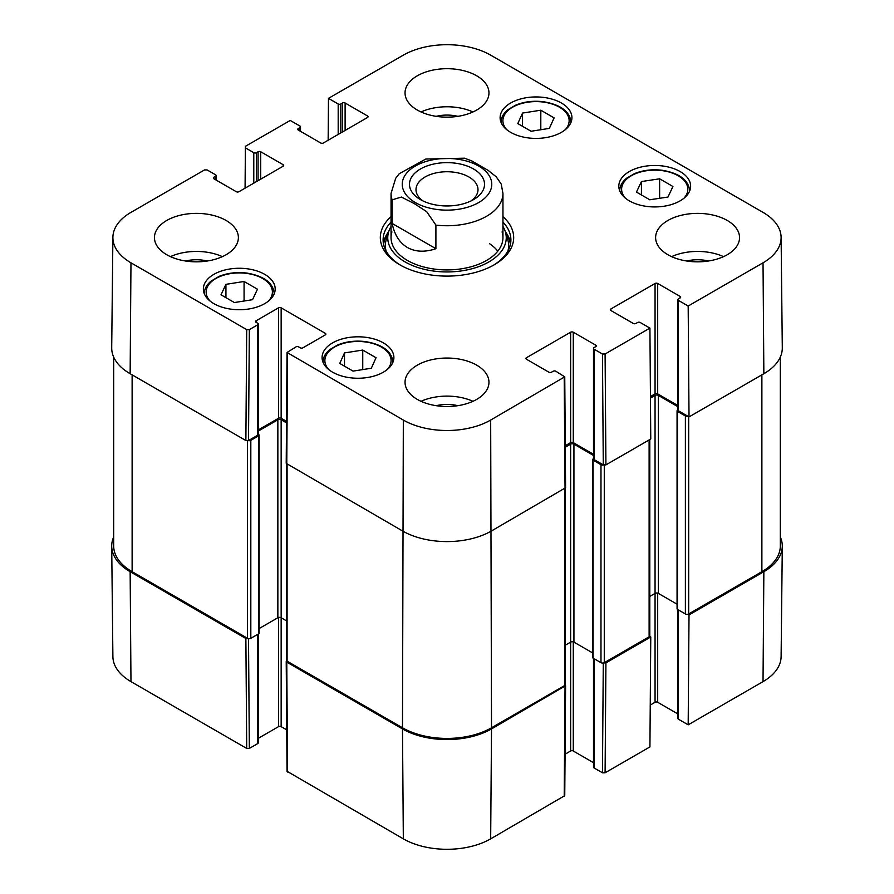 <?xml version="1.0" encoding="UTF-8"?>
<svg xmlns="http://www.w3.org/2000/svg" width="894" height="894" viewBox="0 0 894 894"><rect width="100%" height="100%" fill="white"/><g stroke="black" fill="none" stroke-linecap="round" stroke-linejoin="round"><path stroke-width="1.34" d="M780.317 357.052L780.317 545.988A62.949 36.341 180 0 1 761.878 571.691L688.682 613.943A2.336 1.341 180 0 1 685.385 613.943L677.473 609.384A1.397 0.805 180 0 1 677.06 608.803L677.06 410.827A1.397 0.805 180 0 1 677.473 410.257L677.92 410M687.888 416.269A2.336 1.341 180 0 1 685.385 415.967L677.473 411.396A1.397 0.805 180 0 1 677.06 410.827M677.92 406.703L658.353 395.416A2.336 1.341 0 0 0 655.056 395.416L650.452 398.065M677.06 604.199L658.353 593.392A2.336 1.341 0 0 0 655.056 593.392L649.804 596.421M649.804 439.557L649.804 635.835A2.336 1.341 180 0 1 649.122 636.796L604.277 662.678A2.336 1.341 180 0 1 600.98 662.678L593.068 658.107A1.397 0.805 180 0 1 592.655 657.537L592.655 459.561A1.397 0.805 180 0 1 593.068 458.991L593.504 458.734M603.495 465.003A2.336 1.341 180 0 1 600.98 464.701L593.068 460.131A1.397 0.805 180 0 1 592.655 459.561M593.504 455.437L573.937 444.139A2.336 1.341 0 0 0 570.64 444.139L565.276 447.235M592.655 652.922L573.937 642.127A2.336 1.341 0 0 0 570.64 642.127L565.388 645.155M565.388 488.213L565.388 684.569A2.336 1.341 180 0 1 564.706 685.519L491.51 727.783A62.949 36.341 180 0 1 402.49 727.783L287.086 661.158A2.336 1.341 180 0 1 286.404 660.208L286.404 463.852M286.516 422.873L281.152 419.778A2.336 1.341 0 0 0 277.855 419.778L258.288 431.076M286.404 620.782L281.152 617.754A2.336 1.341 0 0 0 277.855 617.754L259.137 628.56M258.288 434.372L258.735 434.629A1.397 0.805 180 0 1 259.137 435.199A1.397 0.805 180 0 1 258.735 435.769L250.823 440.34A2.336 1.341 180 0 1 248.297 440.63M259.137 435.199L259.137 633.175A1.397 0.805 180 0 1 258.735 633.745L250.823 638.316A2.336 1.341 180 0 1 247.526 638.316L132.122 571.691A62.949 36.341 180 0 1 113.683 545.988L113.683 357.052M435.903 225.098L435.903 248.7C424.918 252.376 415.431 251.974 407.429 247.504C399.562 242.81 394.466 234.798 392.153 223.455L392.153 199.843L401.372 197.06L414.034 203.463L426.684 211.677L435.903 225.098A55.953 32.307 180 0 0 502.953 193.439L501.243 184.063L496.215 176.8L488.213 170.43L471.73 160.909L464.534 158.182L425.779 159.043L399.238 173.727L395.684 178.297L391.047 193.439L391.047 237.603M435.903 248.7L392.153 223.455M422.996 200.949A30.999 17.891 180 0 1 416.001 189.629A30.999 17.891 180 0 1 435.143 173.101A30.999 17.891 180 0 1 468.914 176.978A30.999 17.891 180 0 1 477.999 189.629A30.999 17.891 180 0 1 471.004 200.949M473.529 168.977A37.526 21.668 -0 0 0 420.471 168.977A37.526 21.668 -0 0 0 420.471 199.619A37.526 21.668 -0 0 0 473.529 199.619A37.526 21.668 -0 0 0 473.529 168.977M362.752 350.057L376.05 357.734L371.312 368.25L353.052 371.111L339.754 363.433L344.492 352.929L362.752 350.057L362.752 369.591M641.434 181.549L659.627 178.811L672.936 186.488L667.974 197.038L649.77 199.775L636.472 192.087L641.434 181.549L641.434 194.959M629.331 200.859A35.905 20.73 180 0 1 618.816 186.198A35.905 20.73 180 0 1 654.721 165.468A35.905 20.73 180 0 1 690.626 186.198A35.905 20.73 180 0 1 668.466 205.352A35.905 20.73 180 0 1 629.331 200.859M245.079 188.187L245.392 146.325L290.226 120.444L299.948 126.054A1.866 1.073 180 0 1 300.496 126.814A1.866 1.073 180 0 1 299.948 127.574L299.948 130.993M245.392 147.856L253.784 152.695L253.784 183.158M256.422 181.638L256.422 152.695A1.866 1.073 180 0 1 253.784 152.695M256.422 152.695L258.075 151.745L258.075 180.677M260.713 179.158L260.713 151.745A1.866 1.073 -0 0 0 258.075 151.745M260.713 151.745L283.13 164.697L283.13 166.217A1.866 1.073 -0 0 0 283.677 165.457A1.866 1.073 -0 0 0 283.13 164.697M283.13 166.217L238.944 191.718A1.866 1.073 -0 0 1 236.307 191.718L213.889 178.778L213.889 177.258A1.866 1.073 -0 0 0 213.342 178.018A1.866 1.073 -0 0 0 213.889 178.778M213.889 177.258L215.543 176.308L215.543 179.728M249.348 329.629L257.74 324.79L257.74 435.199L248.51 440.53L249.348 329.629L246.71 329.629L130.971 262.814A61.764 35.659 180 0 1 112.89 237.379A61.764 35.659 180 0 1 130.971 212.381L204.502 169.938L207.14 169.938L215.543 174.777A1.866 1.073 180 0 1 216.08 175.548A1.866 1.073 180 0 1 215.543 176.308M256.097 322.309L256.097 320.79A1.866 1.073 -0 0 0 255.55 321.549A1.866 1.073 -0 0 0 256.097 322.309L257.74 323.259A1.866 1.073 180 0 1 258.288 324.019A1.866 1.073 180 0 1 257.74 324.79M256.097 320.79L278.515 307.838L278.515 418.258A1.866 1.073 180 0 1 281.152 418.258L281.152 307.838A1.866 1.073 -0 0 0 278.515 307.838M281.152 307.838L325.338 333.35L325.338 334.87A1.866 1.073 -0 0 0 325.885 334.11A1.866 1.073 -0 0 0 325.338 333.35M325.338 334.87L302.91 347.822A1.866 1.073 -0 0 1 300.272 347.822L298.63 346.872A1.866 1.073 180 0 0 295.992 346.872L287.041 352.471L286.214 463.36L402.49 530.947A62.949 36.341 -0 0 0 491.51 530.947L565.589 487.733L564.751 376.832L490.672 420.057A61.764 35.659 180 0 1 403.328 420.057L287.041 352.471M526.465 359.243L526.465 357.723A1.866 1.073 -0 0 0 525.918 358.483A1.866 1.073 -0 0 0 526.465 359.243L548.882 372.183A1.866 1.073 -0 0 0 551.52 372.183L553.174 371.233A1.866 1.073 180 0 1 555.811 371.233L564.751 376.843M526.465 357.723L570.64 332.21L570.64 442.619A1.866 1.073 180 0 1 573.277 442.619L573.277 332.21A1.866 1.073 -0 0 0 570.64 332.21M573.277 332.21L595.706 345.151L595.706 346.682A1.866 1.073 -0 0 0 596.253 345.911A1.866 1.073 -0 0 0 595.706 345.151M595.706 346.682L594.052 347.632A1.866 1.073 180 0 0 593.504 348.392A1.866 1.073 180 0 0 594.052 349.152L602.455 354.002L603.282 464.891L605.92 464.891L650.765 438.999L649.927 328.109L605.093 354.002L602.455 354.002M649.927 328.109L640.216 322.499A1.866 1.073 180 0 0 637.578 322.499L635.925 323.449A1.866 1.073 -0 0 1 633.287 323.449L610.87 310.509L610.87 308.989A1.866 1.073 -0 0 0 610.323 309.749A1.866 1.073 -0 0 0 610.87 310.509M610.87 308.989L655.056 283.476L655.056 393.885A1.866 1.073 180 0 1 657.693 393.885L657.693 283.476A1.866 1.073 -0 0 0 655.056 283.476M657.693 283.476L680.111 296.417L680.111 297.948A1.866 1.073 -0 0 0 680.658 297.188A1.866 1.073 -0 0 0 680.111 296.417M680.111 297.948L678.457 298.898A1.866 1.073 180 0 0 677.92 299.658A1.866 1.073 180 0 0 678.457 300.418L688.179 306.027L689.017 416.917L763.856 373.714A62.949 36.341 -0 0 0 782.295 347.788L781.11 237.379A61.764 35.659 180 0 1 763.029 262.814L688.179 306.027M328.154 140.213L328.478 98.362L403.328 55.149A61.764 35.659 180 0 1 490.672 55.149L763.029 212.381A61.764 35.659 180 0 1 781.11 237.379M328.478 98.362L338.189 103.972L338.189 134.424M340.826 132.904L340.826 103.972A1.866 1.073 180 0 1 338.189 103.972M340.826 103.972L342.48 103.011L342.48 131.954M345.118 130.423L345.118 103.011A1.866 1.073 -0 0 0 342.48 103.011M345.118 103.011L367.535 115.963L367.535 117.483A1.866 1.073 -0 0 0 368.082 116.723A1.866 1.073 -0 0 0 367.535 115.963M367.535 117.483L323.36 142.995A1.866 1.073 -0 0 1 320.722 142.995L298.294 130.043L298.294 128.524A1.866 1.073 -0 0 0 297.747 129.284A1.866 1.073 -0 0 0 298.294 130.043M298.294 128.524L299.948 127.574M213.889 303.658A35.905 20.73 180 0 1 203.374 288.997A35.905 20.73 180 0 1 239.279 268.267A35.905 20.73 180 0 1 275.184 288.997A35.905 20.73 180 0 1 253.013 308.151A35.905 20.73 180 0 1 213.889 303.658M510.63 132.334A35.905 20.73 180 0 1 500.115 117.673A35.905 20.73 180 0 1 536.02 96.943A35.905 20.73 180 0 1 571.925 117.673A35.905 20.73 180 0 1 549.765 136.827A35.905 20.73 180 0 1 510.63 132.334M417.33 110.063A41.962 24.227 180 0 1 405.038 92.931A41.962 24.227 180 0 1 447 68.693A41.962 24.227 180 0 1 488.962 92.931A41.962 24.227 180 0 1 463.058 115.315A41.962 24.227 180 0 1 417.33 110.063M166.742 254.734A41.962 24.227 180 0 1 154.45 237.603A41.962 24.227 180 0 1 196.412 213.375A41.962 24.227 180 0 1 238.385 237.603A41.962 24.227 180 0 1 212.47 259.986A41.962 24.227 180 0 1 166.742 254.734M417.33 399.406A41.962 24.227 180 0 1 405.038 382.274A41.962 24.227 180 0 1 447 358.047A41.962 24.227 180 0 1 488.962 382.274A41.962 24.227 180 0 1 463.058 404.658A41.962 24.227 180 0 1 417.33 399.406M667.907 254.734A41.962 24.227 180 0 1 655.615 237.603A41.962 24.227 180 0 1 697.588 213.375A41.962 24.227 180 0 1 739.55 237.603A41.962 24.227 180 0 1 713.647 259.986A41.962 24.227 180 0 1 667.907 254.734M332.59 372.183A35.905 20.73 180 0 1 322.075 357.533A35.905 20.73 180 0 1 357.98 336.803A35.905 20.73 180 0 1 393.885 357.533A35.905 20.73 180 0 1 371.714 376.676A35.905 20.73 180 0 1 332.59 372.183M391.047 216.661A66.681 38.498 -0 0 0 399.853 264.825A66.681 38.498 -0 0 0 494.147 264.825A66.681 38.498 -0 0 0 502.953 216.661M257.45 289.209L252.521 299.691L234.373 302.541L220.997 294.808L225.925 284.337L244.073 281.487L257.45 289.209M244.073 281.487L244.073 301.01M225.925 284.337L225.925 297.657M659.627 178.811L659.627 198.289M344.492 352.929L344.492 366.171M540.803 110.208L554.101 117.885L549.352 128.39L531.103 131.25L517.805 123.573L522.543 113.069L540.803 110.208L540.803 129.731M522.543 113.069L522.543 126.311M388.7 231.669A63.887 36.877 -0 0 0 383.392 243.313M510.608 243.313A63.887 36.877 -0 0 0 505.3 231.669M391.047 226.495A59.25 34.207 -0 0 0 388.678 231.714A59.25 34.207 -0 0 0 447 271.944A59.25 34.207 -0 0 0 505.322 231.714A59.25 34.207 -0 0 0 502.953 226.495M391.918 231.904A55.953 32.307 -0 0 0 447 269.91A55.953 32.307 -0 0 0 502.082 231.904M497.802 251.136A55.953 32.307 -0 0 0 489.621 243.738M689.017 416.917L678.457 410.827L678.457 300.418M677.92 299.658L677.92 410.067A1.866 1.073 -0 0 0 678.457 410.827M677.92 405.563L657.693 393.885M655.056 393.885L650.441 396.545M603.282 464.891L594.052 459.561L594.052 349.152M593.504 348.392L593.504 458.801A1.866 1.073 -0 0 0 594.052 459.561M593.504 454.297L573.277 442.619M570.64 442.619L565.265 445.726M286.527 421.353L281.152 418.258M278.515 418.258L258.288 429.936M257.74 435.199A1.866 1.073 -0 0 0 258.288 434.439L258.288 324.019M112.89 237.379L111.705 347.788A62.949 36.341 -0 0 0 130.144 373.714L245.872 440.53L248.51 440.53M708.383 261.014A27.591 15.924 -0 0 0 686.793 261.014M723.548 256.634A41.962 24.227 -0 0 0 671.629 256.634M457.795 116.343A27.591 15.924 -0 0 0 436.205 116.343M472.96 111.962A41.962 24.227 -0 0 0 421.04 111.962M207.207 261.014A27.591 15.924 -0 0 0 185.617 261.014M222.371 256.634A41.962 24.227 -0 0 0 170.452 256.634M457.795 405.686A27.591 15.924 -0 0 0 436.205 405.686M472.96 401.305A41.962 24.227 -0 0 0 421.04 401.305M502.953 222.092A63.887 36.877 180 0 1 510.887 239.883A63.887 36.877 180 0 1 493.142 265.395M400.858 265.395A63.887 36.877 180 0 1 383.113 239.883A63.887 36.877 180 0 1 391.047 222.092M603.282 663.024L602.455 772.796L605.093 772.796L649.927 746.915L650.765 636.986L605.92 662.867L603.495 662.979M602.455 772.796L594.052 767.946L594.052 658.688M593.504 658.364L593.504 767.186A1.866 1.073 0 0 0 594.052 767.946M593.504 762.683L573.277 751.005L573.277 641.858M570.64 444.139L570.64 751.005A1.866 1.073 180 0 1 573.277 751.005M570.64 751.005L565.064 754.234M286.214 661.359L287.041 771.287L403.328 838.851A61.764 35.659 0 0 0 490.672 838.851L564.751 795.649L565.589 685.72L491.51 728.923A62.949 36.341 180 0 1 402.49 728.923L286.762 662.108L286.572 660.711M286.728 729.862L281.152 726.643L281.152 419.778M278.515 617.486L278.515 726.643A1.866 1.073 180 0 1 281.152 726.643M278.515 726.643L258.288 738.321M257.74 634.315L257.74 743.584A1.866 1.073 0 0 0 258.288 742.825L258.288 634.002M257.74 743.584L249.348 748.434L248.51 638.651M248.297 638.607L245.872 638.506L130.144 571.691A62.949 36.341 180 0 1 111.705 546.212L112.89 656.621A61.764 35.659 0 0 0 130.971 681.619L246.71 748.434L249.348 748.434M763.029 681.619A61.764 35.659 0 0 0 781.11 656.621L782.295 546.212A62.949 36.341 180 0 1 763.856 571.691L689.017 614.904L688.179 724.833L763.029 681.619L763.856 571.691M688.179 724.833L678.457 719.223L678.457 609.954M677.92 609.63L677.92 718.452A1.866 1.073 0 0 0 678.457 719.223M677.92 713.96L657.693 702.282L657.693 593.124M655.056 395.416L655.056 702.282A1.866 1.073 180 0 1 657.693 702.282M655.056 702.282L650.251 705.053M687.888 614.245L689.017 614.904M780.317 536.948A62.949 36.341 180 0 1 782.295 546.212M111.705 546.212A62.949 36.341 180 0 1 113.683 536.948M565.22 685.072L565.589 685.72M650.765 636.986L649.636 636.327M761.878 571.691L761.878 374.854M688.682 613.943L688.682 416.727M685.385 613.943L685.385 415.967M677.473 609.384L677.473 411.396M658.353 593.392L658.353 395.416M649.122 636.796L649.122 439.96M604.277 662.678L604.277 465.193M600.98 662.678L600.98 464.701M593.068 658.107L593.068 460.131M573.937 642.127L573.937 444.139M564.706 685.519L564.706 488.683M491.51 727.783L490.672 420.057M402.49 727.783L403.328 420.057M287.086 661.158L287.086 464.321M277.855 617.754L277.855 419.778M258.735 633.745L258.735 435.769M250.823 638.316L250.823 440.34M247.526 638.316L247.526 440.82M132.122 571.691L132.122 374.854M392.153 199.843A55.953 32.307 180 0 1 391.047 193.439M415.352 202.569A44.767 25.848 180 0 1 435.412 159.333A44.767 25.848 180 0 1 490.236 190.992A44.767 25.848 180 0 1 415.352 202.569M328.813 369.613A33.112 19.109 180 0 1 357.98 341.463A33.112 19.109 180 0 1 387.147 369.613M625.554 198.289A33.112 19.109 180 0 1 650.966 170.262A33.112 19.109 180 0 1 686.67 194.255A33.112 19.109 180 0 1 683.888 198.289M689.699 190.903A34.967 20.193 -0 0 0 689.699 190.768C688.592 180.085 679.485 173.257 662.376 170.296C652.274 169.067 642.976 170.173 634.483 173.615L626.515 178.286C622.056 181.996 619.799 186.153 619.754 190.768A34.967 20.193 -0 0 0 619.754 190.903M210.112 301.088A33.112 19.109 180 0 1 239.279 272.927A33.112 19.109 180 0 1 268.446 301.088M274.246 293.567L274.246 293.69A34.967 20.193 -0 0 0 274.246 293.567C273.151 282.873 264.043 276.056 246.923 273.083C236.832 271.865 227.534 272.972 219.041 276.402L211.073 281.085C206.615 284.795 204.357 288.952 204.301 293.567A34.967 20.193 -0 0 0 204.301 293.69L204.301 293.567M392.947 362.092L392.947 362.226A34.967 20.193 -0 0 0 392.947 362.092C391.851 351.409 382.744 344.581 365.624 341.62C355.521 340.391 346.235 341.497 337.742 344.939L329.774 349.61C325.315 353.32 323.058 357.477 323.002 362.092A34.967 20.193 -0 0 0 323.002 362.226L323.002 362.092M506.853 129.764A33.112 19.109 180 0 1 536.02 101.603A33.112 19.109 180 0 1 565.187 129.764M570.998 122.243L570.998 122.366A34.967 20.193 -0 0 0 570.998 122.243C569.891 111.549 560.784 104.732 543.675 101.76C533.573 100.53 524.275 101.637 515.793 105.079L507.814 109.761C503.356 113.471 501.109 117.628 501.053 122.243A34.967 20.193 -0 0 0 501.053 122.366L501.053 122.243M388.376 232.697A63.474 36.643 -0 0 0 383.638 244.587M510.362 244.587A63.474 36.643 -0 0 0 505.624 232.697M388.678 231.714L386.331 239.29A61.641 35.581 -0 0 0 386.085 250.99M507.915 250.99A61.641 35.581 -0 0 0 507.669 239.29L505.322 231.714M246.71 329.629L245.872 440.53M130.144 373.714L130.971 262.814M286.762 464.131L287.589 353.242M564.203 377.603L565.042 488.493M605.92 464.891L605.093 354.002M763.856 373.714L763.029 262.814M605.093 772.796L605.92 662.867M565.042 686.48L564.203 796.409M287.589 772.036L286.762 662.108M402.49 728.923L403.328 838.851M245.872 638.506L246.71 748.434M491.51 728.923L490.672 838.851M130.144 571.691L130.971 681.619M502.953 193.439L502.953 237.603M300.496 131.317L300.496 126.814M216.08 180.04L216.08 175.548"/></g></svg>
